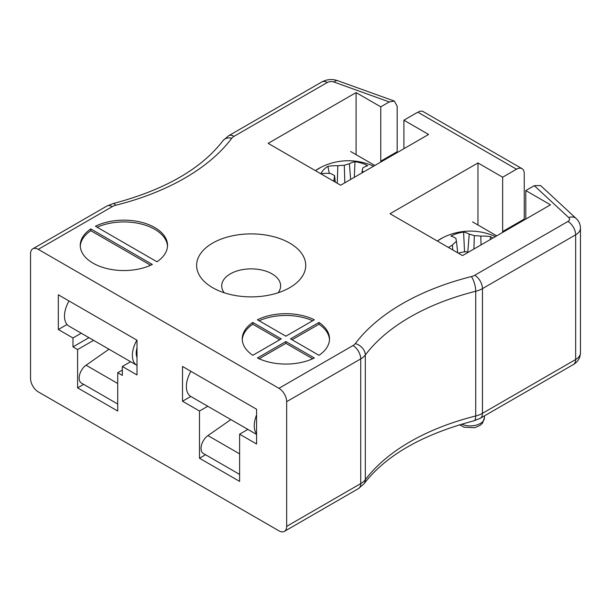 <?xml version="1.0" encoding="UTF-8"?>
<svg xmlns="http://www.w3.org/2000/svg" width="611" height="611" viewBox="0 0 611 611"><rect width="100%" height="100%" fill="white"/><g stroke="black" fill="none" stroke-linecap="round" stroke-linejoin="round"><path stroke-width="0.92" d="M156.974 261.775A43.641 25.196 0 0 0 167.529 245.347A43.641 25.196 0 0 0 142.088 222.45A43.641 25.196 0 0 0 95.438 226.246L156.974 261.775M152.345 264.448L90.81 228.919A43.641 25.196 0 0 0 80.255 245.347A43.641 25.196 0 0 0 105.688 268.244A43.641 25.196 0 0 0 152.345 264.448M314.337 319.774A43.641 25.196 0 0 0 257.43 319.774L285.887 336.203L314.337 319.774M290.515 338.876L318.973 355.304A43.641 25.196 0 0 0 329.52 338.876A43.641 25.196 0 0 0 318.973 322.448L290.515 338.876M285.887 341.549L257.43 357.977A43.641 25.196 0 0 0 314.337 357.977L285.887 341.549L285.887 343.329L259.125 358.779M252.801 322.448A43.641 25.196 0 0 0 242.246 338.876A43.641 25.196 0 0 0 252.801 355.304L281.259 338.876L252.801 322.448L252.801 324.227L279.716 339.762M380.79 162.052A16.367 9.448 60 0 1 380.768 161.174L397.173 151.704L397.173 106.276L394.324 101.075L389.253 101.938L380.768 106.841L356.083 92.589L268.145 143.356L340.655 185.225L428.594 134.451L403.909 120.199L417.771 112.195M389.253 101.938L334.003 82.057A5.453 3.147 0 0 0 327.267 82.5L234.059 136.314A10.906 6.301 0 0 0 231.768 138.262A223.641 129.12 180 0 1 115.7 205.265A10.906 6.301 0 0 0 112.332 206.594L38.264 249.357L278.944 388.306L353.013 345.543A10.906 6.301 0 0 0 355.304 343.603A223.641 129.12 180 0 1 471.371 276.592A10.906 6.301 0 0 0 474.739 275.271L567.94 221.457A5.453 3.147 0 0 0 568.719 217.562L534.281 185.668L525.796 190.563L550.48 204.815L462.535 255.589L390.024 213.728L477.962 162.954L502.647 177.205L516.509 169.201L417.909 112.248M212.605 287.659A54.547 31.489 0 0 0 289.744 287.659A54.547 31.489 0 0 0 289.744 243.117A54.547 31.489 0 0 0 212.605 243.117A54.547 31.489 0 0 0 212.597 287.659A54.547 31.489 0 0 0 212.605 287.659M38.264 249.357A10.906 6.301 -120 0 0 32.811 248.814A10.906 6.301 -120 0 0 30.55 253.809L30.55 378.515A10.906 6.301 -120 0 0 38.264 391.872L278.944 530.829A10.906 6.301 -120 0 0 284.398 531.371A10.906 6.301 -120 0 0 286.658 526.377L360.727 483.614A21.82 12.594 0 0 0 365.309 479.719A212.735 122.819 180 0 1 475.717 415.984A21.82 12.594 0 0 0 482.453 413.334L575.654 359.52A16.367 9.448 0 0 0 580.45 352.845C580.244 357.909 577.899 361.804 573.401 364.515A10.906 6.301 -120 0 0 575.654 359.52L575.654 234.815L482.453 288.629L482.453 413.334A10.906 6.301 -120 0 1 480.193 418.329L573.401 364.515M502.677 232.417A16.367 9.448 60 0 1 502.647 231.538L524.253 219.074L524.253 173.646A10.906 6.301 120 0 0 521.993 168.651A10.906 6.301 120 0 0 517.517 168.697L516.425 169.125M524.253 219.074A16.367 9.448 -120 0 0 524.276 219.945M521.993 168.651L423.247 111.645A10.906 6.301 120 0 0 418.772 111.691M568.719 217.562A10.906 7.561 -47.2 0 1 576.127 218.471L540.62 185.576L534.281 185.668M397.173 151.704L397.203 152.574M239.604 434.184L256.574 443.983L256.574 409.24L182.513 366.485L182.513 401.228L199.492 411.027L199.492 458.235L239.604 481.392L239.604 434.184L247.867 429.411M58.32 329.52L72.976 337.982L72.976 346.895L77.605 349.561L77.605 387.863L117.717 411.027L117.717 372.725L122.345 375.398L122.345 366.485L137.001 374.948L137.001 340.212L58.32 294.785L58.32 329.52L67.034 324.494M474.739 275.271A10.906 6.301 60 0 1 482.453 288.629A21.82 12.594 180 0 1 475.717 291.279A212.735 122.819 0 0 0 365.309 355.014A21.82 12.594 180 0 1 360.727 358.909L286.658 401.671L286.658 526.377M286.658 401.671A10.906 6.301 -120 0 0 278.944 388.306M130.617 361.712L122.345 366.485M122.345 370.052L117.717 372.725M83.669 384.365L77.605 387.863M93.59 340.335L77.605 349.561M88.954 337.662L72.976 346.895M81.24 333.209L72.976 337.982M205.548 454.737L199.492 458.235M207.755 406.254L199.492 411.027M190.785 396.455L182.513 401.228M517.517 168.697L516.509 169.201M312.641 320.752A43.641 25.196 0 0 0 259.125 320.752M329.497 339.762A43.641 25.196 0 0 0 318.973 324.227L292.058 339.762M318.973 324.227L318.973 322.448M285.887 343.329L312.641 358.779M252.801 324.227A43.641 25.196 0 0 0 242.277 339.762M150.65 265.25L90.81 230.698L90.81 228.919M90.81 230.698A43.641 25.196 0 0 0 80.278 246.241M167.498 246.241A43.641 25.196 0 0 0 142.386 224.306A43.641 25.196 0 0 0 97.134 227.223M502.647 231.538L502.647 177.205M525.796 219.066L525.796 190.563M477.962 225.008L477.962 162.954M380.768 161.174L380.768 106.841M403.909 148.702L403.909 120.199M356.083 154.644L356.083 92.589M278.089 292.776A29.458 17.009 0 0 0 280.625 285.872A29.458 17.009 0 0 0 251.174 268.871A29.458 17.009 0 0 0 221.717 285.872A29.458 17.009 0 0 0 224.252 292.776M437.346 241.047A41.533 23.982 180 0 1 442.845 237.656L437.316 241.024M448.52 247.501A60.558 46.321 -47.6 0 1 452.43 245.011A60.069 33.765 -69.4 0 1 456.448 241.292A60.069 2.139 -97.6 0 0 455.844 238.336A60.558 20.484 -111.6 0 0 450.88 236.09A28.175 16.268 180 0 1 463.612 232.096A60.558 26.578 76.9 0 1 469.233 234.135A60.069 40.998 59 0 1 474.327 235.678A60.069 51.607 -11.9 0 1 480.796 236.106A60.558 46.321 -47.6 0 1 490.709 236.717A28.175 16.268 180 0 1 492.779 238.13M467.805 252.549A60.069 34.957 -129.6 0 0 466.17 251.61A60.069 45.565 170.7 0 0 459.709 252.74A60.558 40.227 140.5 0 0 458.64 253.336M490.137 239.657L490.709 236.717M481.063 244.896L480.796 236.106M473.915 249.021L474.327 235.678M467.751 252.511L469.233 234.135M464.52 251.847L463.612 232.096M457.708 252.801L456.448 241.292M452.759 249.945L452.43 245.011M315.459 170.675A41.533 23.982 180 0 1 320.966 167.284A41.533 23.982 180 0 1 320.974 167.284L315.429 170.66M333.415 181.039A60.558 26.578 -76.9 0 1 333.965 180.146A60.069 8.18 -90.6 0 1 334.568 175.632A60.069 27.716 -119.2 0 0 330.551 173.471A60.558 40.227 -140.5 0 0 320.989 173.7A28.175 16.268 180 0 1 327.916 166.345A60.558 46.321 47.6 0 1 337.83 165.741A60.069 51.607 11.9 0 1 344.291 165.306A60.069 40.998 -59 0 1 349.393 163.771A60.558 26.578 -76.9 0 1 355.014 161.724A28.175 16.268 180 0 1 367.738 165.726A60.558 20.484 111.6 0 0 362.774 167.972A60.069 2.139 97.6 0 0 362.17 170.92A60.069 33.765 69.4 0 1 363.469 172.05M361.949 172.928L362.17 170.92M354.296 177.35L355.014 161.724M350.653 179.451L349.393 163.771M344.833 182.811L344.291 165.306M337.287 183.277L337.83 165.741M329.283 173.394L327.916 166.345M335.302 182.131L334.568 175.632M334.095 181.436L333.965 180.146M472.563 221.892L496.735 235.846M350.683 151.528L374.849 165.482M239.604 474.396L203.287 453.431A10.906 6.301 -60 0 1 201.477 445.205A10.906 6.301 -60 0 1 207.939 435.59L230.859 419.589M190.892 371.32A21.82 12.594 120 0 0 190.892 396.516L256.574 434.436M256.574 414.999A21.82 12.594 120 0 0 256.574 433.772M117.717 404.024L81.408 383.059A10.906 6.301 -60 0 1 79.59 374.833A10.906 6.301 -60 0 1 86.059 365.218L108.972 349.225M137.001 347.88A16.367 9.448 120 0 0 137.001 357.481M69.012 300.956A21.82 12.594 120 0 0 69.012 326.152L136.895 365.34A21.82 12.594 120 0 1 136.895 340.144M353.013 345.543A10.906 6.301 60 0 1 360.727 358.909L360.727 483.614A10.906 6.301 -120 0 1 358.466 488.601L364.026 483.767A10.906 8.172 -143.1 0 0 365.309 479.719L365.309 355.014A10.906 8.172 36.9 0 0 355.304 343.603M471.371 276.592A10.906 3.551 75.9 0 1 475.717 291.279L475.717 415.984A10.906 3.551 -104.1 0 1 474.021 420.788C422.522 434.398 385.854 455.394 364.026 483.767M580.45 352.845L580.45 228.14A16.367 9.448 180 0 1 575.654 234.815A10.906 6.301 60 0 0 567.94 221.457M32.811 248.814L106.879 206.052A10.906 6.301 60 0 1 112.332 206.594M106.879 206.052L113.05 203.593A10.906 3.551 75.9 0 1 115.7 205.265M113.05 203.593C164.558 189.983 201.218 168.987 223.046 140.606A10.906 8.172 36.9 0 1 231.768 138.262M223.046 140.606L228.606 135.772A10.906 6.301 60 0 1 234.059 136.314M228.606 135.772L321.806 81.958A10.906 6.301 60 0 1 327.267 82.5M321.806 81.958C326.969 79.262 332.269 78.842 337.7 80.698A10.906 4.712 109.8 0 0 334.003 82.057M461.572 424.179A14.183 8.187 0 0 0 476.496 425.057A14.183 8.187 0 0 0 484.431 417.71L484.431 415.877M207.939 435.59L239.604 453.866M86.059 365.218L117.717 383.494M137.001 354.105L136.245 353.67M480.193 418.329L474.021 420.788M284.398 531.371L358.466 488.601M337.7 80.698L394.324 101.075M580.45 228.14C580.358 224.313 578.923 221.09 576.127 218.471M495.445 236.594A60.611 60.611 0 0 0 442.853 237.656M484.431 417.71L482.514 423.125L480.177 425.332L474.747 427.692L464.085 427.219L459.594 424.775M373.565 166.223A60.611 60.611 0 0 0 320.974 167.284"/></g></svg>

